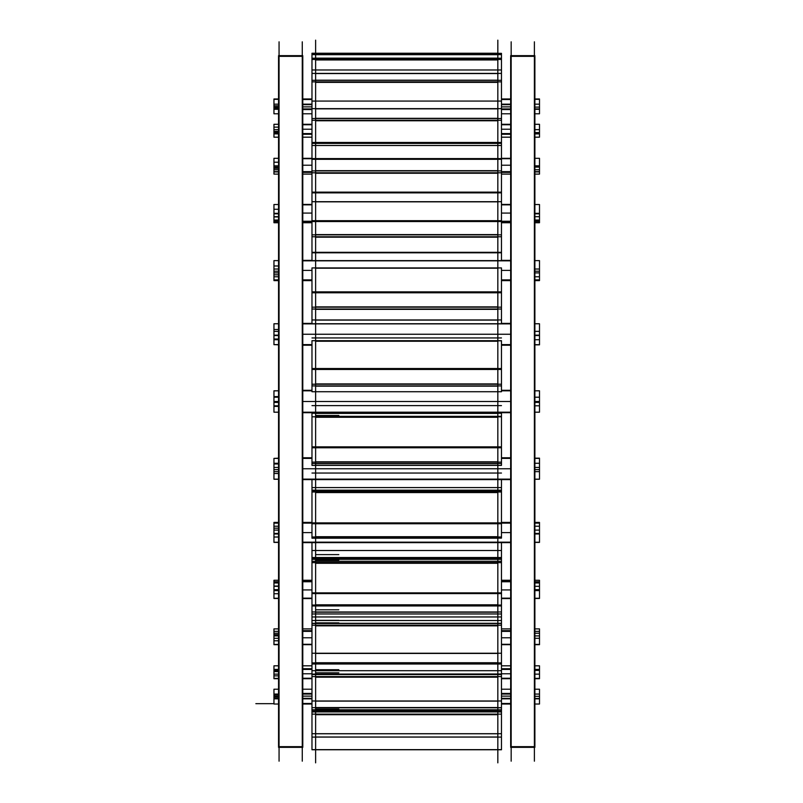 <?xml version="1.0" encoding="UTF-8"?>
<svg xmlns="http://www.w3.org/2000/svg" width="803" height="803" viewBox="0 0 803 803"><rect width="100%" height="100%" fill="white"/><g stroke="black" fill="none" stroke-linecap="round" stroke-linejoin="round"><path stroke-width="1.2" d="M302.269 55.648L279.063 55.648L302.269 55.648M302.269 747.352L279.063 747.352L302.269 747.352M302.781 109.429L311.976 109.429L302.781 109.429M501.474 109.429L510.668 109.429L501.474 109.429M302.781 104.671L311.976 104.671L302.781 104.671M501.474 104.671L510.668 104.671L501.474 104.671M534.386 55.648L511.17 55.648L534.386 55.648M534.386 747.352L511.17 747.352L534.386 747.352M302.781 99.482L311.976 99.482L302.781 99.482M501.474 99.482L510.668 99.482L501.474 99.482M302.781 703.518L311.976 703.518L302.781 703.518M501.474 703.518L510.668 703.518L501.474 703.518M302.781 698.329L311.976 698.329L302.781 698.329M501.474 698.329L510.668 698.329L501.474 698.329M302.781 693.571L311.976 693.571L302.781 693.571M501.474 693.571L510.668 693.571L501.474 693.571M302.781 678.254L311.976 678.254L302.781 678.254M501.474 678.254L510.668 678.254L501.474 678.254M302.781 668.969L311.976 668.969L302.781 668.969M501.474 668.969L510.668 668.969L501.474 668.969M302.781 644.297L311.976 644.297L302.781 644.297M501.474 644.297L510.668 644.297L501.474 644.297M302.781 630.957L311.976 630.957L302.781 630.957M501.474 630.957L510.668 630.957L501.474 630.957M302.781 598.165L311.976 598.165L302.781 598.165M501.474 598.165L510.668 598.165L501.474 598.165M302.781 581.442L311.976 581.442L302.781 581.442M501.474 581.442L510.668 581.442L501.474 581.442M302.781 542.176L510.668 542.176L302.781 542.176M302.781 522.904L510.668 522.904L501.474 522.904L501.474 536.986L311.976 536.986L311.976 522.904L302.781 522.904M302.781 479.13L510.668 479.13L302.781 479.13M302.781 458.282L311.976 458.282L302.781 458.282M501.474 458.282L510.668 458.282L501.474 458.282M302.781 344.718L311.976 344.718L302.781 344.718M501.474 344.718L510.668 344.718L501.474 344.718M302.781 323.87L510.668 323.87L302.781 323.87M302.781 280.096L311.976 280.096L302.781 280.096M501.474 280.096L510.668 280.096L501.474 280.096M302.781 260.824L510.668 260.824L302.781 260.824M302.781 221.558L311.976 221.558L302.781 221.558M501.474 221.558L510.668 221.558L501.474 221.558M302.781 204.835L311.976 204.835L302.781 204.835M501.474 204.835L510.668 204.835L501.474 204.835M302.781 172.043L311.976 172.043L302.781 172.043M501.474 172.043L510.668 172.043L501.474 172.043M302.781 158.703L311.976 158.703L302.781 158.703M501.474 158.703L510.668 158.703L501.474 158.703M302.781 134.031L311.976 134.031L302.781 134.031M501.474 134.031L510.668 134.031L501.474 134.031M302.781 124.746L311.976 124.746L302.781 124.746M501.474 124.746L510.668 124.746L501.474 124.746M302.781 746.67L278.551 746.67L278.551 747.352L278.551 55.648L278.551 56.33L302.781 56.33L302.781 747.352L278.551 747.352L302.781 747.352L302.781 746.67M302.269 761.184L302.269 41.816M279.063 761.184L279.063 41.816M539.496 113.795L534.888 113.795L539.496 113.795L539.496 108.937L534.888 108.937M510.668 108.937L501.474 108.937M311.976 108.937L302.781 108.937M278.551 108.937L273.953 108.937L273.953 113.795L278.551 113.795L273.953 113.795M510.668 109.559L501.474 109.559M311.976 109.559L302.781 109.559M511.17 761.184L511.17 41.816M534.888 746.67L510.668 746.67L510.668 747.352L510.668 55.648L510.668 56.33L534.888 56.33L534.888 747.352L510.668 747.352L534.888 747.352L534.888 746.67M534.386 761.184L534.386 41.816L534.386 761.184M539.496 108.937L539.496 98.97L534.888 98.97M510.668 98.97L501.474 98.97M311.976 98.97L302.781 98.97M278.551 98.97L273.953 98.97L273.953 104.179L278.551 104.179M510.668 99.502L501.474 99.502M311.976 99.502L302.781 99.502M534.888 397.204L539.496 397.204L539.496 390.88M278.551 397.204L273.953 397.204L273.953 390.8L278.551 390.8L273.953 390.88M510.668 703.498L501.474 703.498M311.976 703.498L302.781 703.498M534.888 698.821L539.496 698.821L539.496 704.03L534.888 704.03M510.668 704.03L501.474 704.03M311.976 704.03L302.781 704.03M278.551 704.03L273.953 704.03L273.953 694.063L278.551 694.063M510.668 698.821L501.474 698.821M311.976 698.821L302.781 698.821M278.551 698.821L273.953 698.821M539.496 698.821L539.496 694.063L534.888 694.063M510.668 693.441L501.474 693.441M311.976 693.441L302.781 693.441M534.888 689.205L539.496 689.205L539.496 694.063M510.668 694.063L501.474 694.063M311.976 694.063L302.781 694.063M278.551 689.205L273.953 689.205L273.953 694.063M534.888 670.415L539.496 670.415L539.496 678.706L534.888 678.706M510.668 678.706L501.474 678.706M311.976 678.706L302.781 678.706M278.551 678.706L273.953 678.706L273.953 670.415L278.551 670.415M510.668 668.738L501.474 668.738M311.976 668.738L302.781 668.738M534.888 665.817L539.496 665.817L539.496 669.431L534.888 669.431M510.668 669.431L501.474 669.431M311.976 669.431L302.781 669.431M278.551 669.431L273.953 669.431L273.953 670.816M278.551 665.817L273.953 665.817L273.953 669.431M539.496 669.431L539.496 670.816M534.888 635.916L539.496 635.916L539.496 644.689L534.888 644.689M510.668 644.689L501.474 644.689M311.976 644.689L302.781 644.689M278.551 644.689L273.953 644.689L273.953 635.916L278.551 635.916M510.668 630.636L501.474 630.636M311.976 630.636L302.781 630.636M534.888 628.89L539.496 628.89L539.496 631.359L534.888 631.359M510.668 631.359L501.474 631.359M311.976 631.359L302.781 631.359M278.551 631.359L273.953 631.359L273.953 636.508M278.551 628.89L273.953 628.89L273.953 631.359M539.496 631.359L539.496 636.508M534.888 589.663L539.496 589.663L539.496 598.476L534.888 598.476M510.668 598.476L501.474 598.476M311.976 598.476L302.781 598.476M278.551 598.476L273.953 598.476L273.953 589.663L278.551 589.663M510.668 581.041L501.474 581.041M311.976 581.041L302.781 581.041M510.668 598.556L501.474 598.556M311.976 598.556L302.781 598.556M534.888 580.268L539.496 580.268L539.496 582.948L534.888 582.948M278.551 582.948L273.953 582.948L273.953 581.763L278.551 581.763M539.496 581.763L534.888 581.763M510.668 581.763L501.474 581.763M311.976 581.763L302.781 581.763M278.551 580.268L273.953 580.268L273.953 581.763M539.496 582.135L539.496 590.426M273.953 582.135L273.953 590.426M534.888 533.975L539.496 533.975L539.496 542.386L534.888 542.386M510.668 542.386L302.781 542.386M278.551 542.386L273.953 542.386L273.953 533.975L278.551 533.975M510.668 522.442L501.474 522.442M311.976 522.442L302.781 522.442M510.668 542.627L302.781 542.627M534.888 522.392L539.496 522.392L539.496 526.236L534.888 526.236M278.551 526.236L273.953 526.236L273.953 523.134L278.551 523.134M539.496 523.134L534.888 523.134M510.668 523.134L501.474 523.134M311.976 523.134L302.781 523.134M278.551 522.392L273.953 522.392L273.953 523.134M539.496 525.303L539.496 534.868M273.953 525.303L273.953 534.868M534.888 471.642L539.496 471.642L539.496 479.24L534.888 479.24M510.668 479.24L302.781 479.24M278.551 479.24L273.953 479.24L273.953 471.642L278.551 471.642M510.668 457.78L501.474 457.78M311.976 457.78L302.781 457.78M510.668 479.622L302.781 479.622M534.888 458.162L539.496 458.162L539.496 463.271L534.888 463.271M278.551 463.271L273.953 463.271L273.953 458.403L278.551 458.403M539.496 458.403L534.888 458.403M510.668 458.403L501.474 458.403M311.976 458.403L302.781 458.403M278.551 458.162L273.953 458.403M539.496 462.277L539.496 472.616M273.953 462.277L273.953 472.616M534.888 412.2L539.496 412.2L534.888 412.19L539.496 412.2L539.496 405.796L534.888 405.796M510.668 412.19L302.781 412.2M278.551 412.2L273.953 412.2L278.551 412.2L273.953 412.19L273.953 405.796L278.551 405.796M510.668 390.298L501.474 390.298M311.976 390.298L302.781 390.298M510.668 412.702L302.781 412.702M539.496 390.8L534.888 390.81L539.496 390.8M510.668 390.81L501.474 390.81L510.668 390.8M311.976 390.81L302.781 390.81L311.976 390.8M539.496 396.19L539.496 406.81M273.953 396.19L273.953 406.81M534.888 344.838L539.496 344.838L534.888 344.597M510.668 344.597L501.474 344.597M311.976 344.597L302.781 344.597M278.551 344.597L273.953 344.597L278.551 344.838M539.496 344.597L539.496 339.729L534.888 339.729M278.551 339.729L273.953 339.729L273.953 344.597M510.668 323.378L501.474 323.378M311.976 323.378L302.781 323.378M510.668 345.22L501.474 345.22M311.976 345.22L302.781 345.22M534.888 323.76L539.496 323.76L539.496 331.358L534.888 331.358M278.551 331.358L273.953 331.358L273.953 323.76L278.551 323.76M510.668 323.76L302.781 323.76M539.496 330.384L539.496 340.723M273.953 330.384L273.953 340.723M539.496 280.608L534.888 280.608L539.496 280.608L539.496 279.866L534.888 279.866M510.668 279.866L501.474 279.866M311.976 279.866L302.781 279.866M278.551 279.866L273.953 279.866L273.953 280.608L278.551 280.608L273.953 280.608M539.496 279.866L539.496 276.764L534.888 276.764M278.551 276.764L273.953 276.764L273.953 279.866M510.668 260.373L501.474 260.373M311.976 260.373L302.781 260.373M510.668 280.558L501.474 280.558M311.976 280.558L302.781 280.558M534.888 260.614L539.496 260.614L539.496 269.025L534.888 269.025M278.551 269.025L273.953 269.025L273.953 260.614L278.551 260.614M510.668 260.614L302.781 260.614M539.496 268.132L539.496 277.697M273.953 268.132L273.953 277.697M534.888 222.732L539.496 222.732L539.496 221.237L534.888 221.237M510.668 221.237L501.474 221.237M311.976 221.237L302.781 221.237M278.551 221.237L273.953 221.237L273.953 222.732L278.551 222.732M539.496 221.237L539.496 220.052L534.888 220.052M278.551 220.052L273.953 220.052L273.953 221.237M510.668 204.444L501.474 204.444M311.976 204.444L302.781 204.444M510.668 221.959L501.474 221.959M311.976 221.959L302.781 221.959M534.888 204.524L539.496 204.524L539.496 213.337L534.888 213.337M278.551 213.337L273.953 213.337L273.953 204.524L278.551 204.524M510.668 204.524L501.474 204.524M311.976 204.524L302.781 204.524M539.496 212.574L539.496 220.865M273.953 212.574L273.953 220.865M539.496 166.492L539.496 171.641L534.888 171.641M510.668 171.641L501.474 171.641M311.976 171.641L302.781 171.641M278.551 171.641L273.953 171.641L273.953 174.11L278.551 174.11L273.953 174.11M539.496 171.641L539.496 174.11L534.888 174.11L539.496 174.11M510.668 172.364L501.474 172.364M311.976 172.364L302.781 172.364M534.888 158.311L539.496 158.311L539.496 167.084L534.888 167.084M278.551 167.084L273.953 167.084L273.953 158.311L278.551 158.311M510.668 158.311L501.474 158.311M311.976 158.311L302.781 158.311M273.953 166.492L273.953 171.641M539.496 132.184L539.496 133.569L534.888 133.569M510.668 133.569L501.474 133.569M311.976 133.569L302.781 133.569M278.551 133.569L273.953 133.569L273.953 137.183L278.551 137.183M539.496 133.569L539.496 137.183L534.888 137.183M510.668 134.262L501.474 134.262M311.976 134.262L302.781 134.262M534.888 124.294L539.496 124.294L539.496 132.585L534.888 132.585M278.551 132.585L273.953 132.585L273.953 124.294L278.551 124.294M510.668 124.294L501.474 124.294M311.976 124.294L302.781 124.294M273.953 132.184L273.953 133.569M539.496 104.179L534.888 104.179M510.668 104.179L501.474 104.179M311.976 104.179L302.781 104.179M273.953 108.937L273.953 104.179M497.83 40.15L497.83 53.761L315.619 53.761L315.619 40.15M311.976 54.845L311.976 53.349L497.83 53.339L501.474 53.359L501.474 54.845M311.976 53.229L501.474 53.349L311.976 53.229M315.619 762.85L315.619 737.084M311.976 749.651L501.474 749.651M311.976 749.771L311.976 737.084L501.474 737.084L501.474 749.771L311.976 749.771M497.83 762.85L497.83 737.084M315.619 748.998L315.619 707.794L497.83 707.794L497.83 748.998M311.976 737.084L311.976 733.701L501.474 733.701L501.474 737.084M311.976 733.902L311.976 714.138L501.474 714.138L501.474 707.674L311.976 707.674L501.474 707.794M501.474 733.902L501.474 714.138M311.976 714.138L311.976 711.067L501.474 711.067M311.976 711.067L311.976 709.782L501.474 709.782M311.976 709.782L311.976 707.794M315.619 717.731L315.619 663.278L497.83 663.278L497.83 717.731M311.976 707.674L311.976 700.979L501.474 700.979L501.474 707.674M311.976 701.37L311.976 676.578L501.474 676.578L501.474 662.565M501.474 701.37L501.474 676.578M311.976 676.578L311.976 674.088L501.474 674.088M311.976 674.088L501.474 673.988M311.976 673.988L311.976 662.565M315.619 670.605L315.619 605.773L497.83 605.773L497.83 670.605M311.976 605.673L311.976 611.966L501.474 611.966L501.474 625.216L311.976 625.216L311.976 613.974L501.474 613.974M311.976 605.813L501.474 605.813L501.474 611.966M311.976 653.24L501.474 653.24L501.474 662.917L311.976 662.917L311.976 653.24M311.976 653.813L311.976 625.216M501.474 653.813L501.474 625.216M311.976 611.966L311.976 613.974M315.619 609.979L315.619 538.14L497.83 538.14L497.83 609.979M311.976 542.627L311.976 557.523L501.474 557.523L501.474 562.642L311.976 562.642L311.976 558.476L501.474 558.476M501.474 542.627L501.474 557.523M501.474 604.609L501.474 605.773L311.976 605.773L311.976 604.609M311.976 592.865L501.474 592.865L501.474 605.06L311.976 605.06L311.976 592.865M311.976 562.642L311.976 593.588L501.474 593.588L501.474 562.642M311.976 557.523L311.976 558.476M315.619 543.46L315.619 463.753M311.976 479.622L311.976 491.125L501.474 491.125L501.474 479.622M501.474 538.11L311.976 538.191L501.474 538.11L501.474 536.474M311.976 538.11L311.976 536.474M501.474 491.988L311.976 491.988L311.976 523.747L501.474 523.747L501.474 491.125M311.976 491.988L311.976 491.125M497.83 543.46L497.83 463.753M315.619 486.849L315.619 385.581M311.976 416.335L311.976 413.264L501.474 413.264L501.474 416.797L311.976 416.797L501.474 416.335M311.976 412.702L311.976 413.555M501.474 412.702L501.474 413.555M501.474 463.562L501.474 465.389L311.976 465.389L311.976 463.562L501.474 463.562L501.474 461.574M311.976 463.562L311.976 461.574M311.976 446.859L501.474 446.859L501.474 462.116L311.976 462.116L311.976 446.859M311.976 416.797L311.976 447.763L501.474 447.763L501.474 416.797M497.83 486.849L497.83 385.581M497.83 311.193L497.83 416.335L315.619 416.335L315.619 311.193M501.474 385.902L501.474 391.723L311.976 391.723L311.976 385.902L501.474 385.902L501.474 383.653M311.976 385.902L311.976 383.653M311.976 368.527L501.474 368.527L501.474 384.215L311.976 384.215L311.976 368.527M311.976 340.843L311.976 369.47L501.474 369.47L501.474 340.683L311.976 340.683L501.474 340.843M497.83 241.332L497.83 340.683L315.619 340.683L315.619 241.332M311.976 323.87L311.976 319.965L501.474 319.965L501.474 323.87M311.976 320.186L311.976 309.025L501.474 309.025L501.474 306.636M501.474 320.186L501.474 309.025M311.976 309.025L311.976 306.636M311.976 291.86L501.474 291.86L501.474 307.178L311.976 307.178L311.976 291.86M311.976 292.774L501.474 292.774L501.474 267.921L311.976 267.921L311.976 292.774M315.619 267.921L315.619 179.511M311.976 260.824L311.976 252.313L501.474 252.313L501.474 260.824M501.474 236.775L311.976 236.775L311.976 252.794L501.474 252.794L501.474 234.366M311.976 236.775L311.976 234.366M311.976 220.684L501.474 220.684L501.474 234.867L311.976 234.867L311.976 220.684M311.976 221.538L501.474 221.538L501.474 201.704L311.976 201.704L311.976 221.538M497.83 267.921L497.83 179.511M315.619 201.704L315.619 128.811M311.976 201.704L311.976 192.138L501.474 192.138L501.474 201.704M501.474 172.796L311.976 172.796L311.976 192.861L501.474 192.861L501.474 170.487M311.976 172.796L311.976 170.487M311.976 158.582L501.474 158.582L501.474 170.919L311.976 170.919L311.976 158.582M311.976 145.494L311.976 159.315L501.474 159.315L501.474 142.462L311.976 142.462L311.976 145.494L501.474 145.494M497.83 201.704L497.83 128.811M497.83 91.783L497.83 145.494L315.619 145.494L315.619 91.783M501.474 120.279L311.976 120.279L311.976 143.396L501.474 143.396L501.474 118.182M311.976 120.279L311.976 118.182M311.976 108.656L501.474 108.656L501.474 118.523L311.976 118.523L311.976 108.656M311.976 109.248L311.976 81.866L501.474 81.866L501.474 80.089M501.474 109.248L501.474 81.866M497.83 66.599L497.83 101.078L315.619 101.078L315.619 66.599M311.976 81.866L311.976 80.089M311.976 73.414L501.474 73.414L501.474 80.32L311.976 80.32L311.976 73.414M311.976 73.826L311.976 59.482L501.474 59.482L501.474 58.117M501.474 73.826L501.474 59.482M497.83 44.426L497.83 69.981L315.619 69.981L315.619 44.426M311.976 59.482L311.976 58.117M311.976 54.624L501.474 54.624L501.474 58.228L311.976 58.228L311.976 54.624M539.496 401.5L534.888 401.5M302.781 55.648L278.551 55.648L302.781 55.648M273.953 105.815L278.551 105.815M273.953 401.5L278.551 401.5M510.668 334.249L302.781 334.249M273.953 107.993L278.551 107.993M539.496 109.288L534.888 109.288M510.668 109.288L501.474 109.288M311.976 109.288L302.781 109.288M278.551 109.288L273.953 109.288M510.668 468.751L302.781 468.751M534.888 55.648L510.668 55.648L534.888 55.648M273.953 99.331L278.551 99.331M539.496 99.331L534.888 99.331M510.668 99.331L501.474 99.331M311.976 99.331L302.781 99.331M510.668 401.5L302.781 401.5M273.953 127.135L278.551 127.135M510.668 270.38L501.474 270.38M311.976 270.38L302.781 270.38M273.953 131.381L278.551 131.381M539.496 272.89L534.888 272.89M278.551 272.89L273.953 272.89M273.953 162.206L278.551 162.206M510.668 213.076L501.474 213.076M311.976 213.076L302.781 213.076M273.953 168.309L278.551 168.309M539.496 216.69L534.888 216.69M278.551 216.69L273.953 216.69M273.953 209.272L278.551 209.272M510.668 165.227L501.474 165.227M311.976 165.227L302.781 165.227M273.953 216.93L278.551 216.93M539.496 169.754L534.888 169.754M278.551 169.754L273.953 169.754M273.953 265.984L278.551 265.984M510.668 129.223L501.474 129.223M311.976 129.223L302.781 129.223M273.953 274.807L278.551 274.807M273.953 329.491L278.551 329.491M510.668 106.869L501.474 106.869M311.976 106.869L302.781 106.869M273.953 339.027L278.551 339.027M273.953 396.602L278.551 396.602M273.953 406.398L278.551 406.398M273.953 463.973L278.551 463.973M273.953 473.509L278.551 473.509M273.953 528.193L278.551 528.193M273.953 537.016L278.551 537.016M273.953 586.07L278.551 586.07M273.953 593.728L278.551 593.728M273.953 634.691L278.551 634.691M273.953 640.794L278.551 640.794M273.953 671.619L278.551 671.619M273.953 675.865L278.551 675.865M273.953 695.007L278.551 695.007M273.953 697.185L278.551 697.185M273.953 703.669L255.846 703.669L273.953 703.669M539.496 698.48L534.888 698.48M510.668 698.48L501.474 698.48M311.976 698.48L302.781 698.48M278.551 698.48L273.953 698.48M539.496 696.301L534.888 696.301M278.551 696.301L273.953 696.301M539.496 678.384L534.888 678.384M510.668 678.384L501.474 678.384M311.976 678.384L302.781 678.384M278.551 678.384L273.953 678.384M539.496 674.139L534.888 674.139M278.551 674.139L273.953 674.139M539.496 644.418L534.888 644.418M510.668 644.418L501.474 644.418M311.976 644.418L302.781 644.418M278.551 644.418L273.953 644.418M539.496 638.315L534.888 638.315M278.551 638.315L273.953 638.315M539.496 598.265L534.888 598.265M510.668 598.265L501.474 598.265M311.976 598.265L302.781 598.265M278.551 598.265L273.953 598.265M539.496 590.606L534.888 590.606M278.551 590.606L273.953 590.606M539.496 542.246L534.888 542.246M510.668 542.246L302.781 542.246M278.551 542.246L273.953 542.246M539.496 533.423L534.888 533.423M278.551 533.423L273.953 533.423M539.496 479.17L534.888 479.17M510.668 479.17L302.781 479.17M278.551 479.17L273.953 479.17M539.496 469.625L534.888 469.625M278.551 469.625L273.953 469.625M539.496 402.413L534.888 402.413M278.551 402.413L273.953 402.413M539.496 344.688L534.888 344.688M510.668 344.688L501.474 344.688M311.976 344.688L302.781 344.688M278.551 344.688L273.953 344.688M510.668 696.131L501.474 696.131M311.976 696.131L302.781 696.131M539.496 335.152L534.888 335.152M278.551 335.152L273.953 335.152M539.496 280.026L534.888 280.026M510.668 280.026L501.474 280.026M311.976 280.026L302.781 280.026M278.551 280.026L273.953 280.026M510.668 673.777L501.474 673.777M311.976 673.777L302.781 673.777M539.496 271.213L534.888 271.213M278.551 271.213L273.953 271.213M539.496 221.457L534.888 221.457M510.668 221.457L501.474 221.457M311.976 221.457L302.781 221.457M278.551 221.457L273.953 221.457M510.668 637.773L501.474 637.773M311.976 637.773L302.781 637.773M539.496 213.809L534.888 213.809M278.551 213.809L273.953 213.809M539.496 633.246L534.888 633.246M278.551 633.246L273.953 633.246M539.496 171.922L534.888 171.922M510.668 171.922L501.474 171.922M311.976 171.922L302.781 171.922M278.551 171.922L273.953 171.922M510.668 589.924L501.474 589.924M311.976 589.924L302.781 589.924M539.496 165.819L534.888 165.819M278.551 165.819L273.953 165.819M539.496 586.31L534.888 586.31M278.551 586.31L273.953 586.31M539.496 133.89L534.888 133.89M510.668 133.89L501.474 133.89M311.976 133.89L302.781 133.89M278.551 133.89L273.953 133.89M510.668 532.62L501.474 532.62M311.976 532.62L302.781 532.62M539.496 129.644L534.888 129.644M278.551 129.644L273.953 129.644M539.496 530.11L534.888 530.11M278.551 530.11L273.953 530.11M539.496 107.11L534.888 107.11M278.551 107.11L273.953 107.11M539.496 467.456L534.888 467.456M278.551 467.456L273.953 467.456M539.496 335.544L534.888 335.544M278.551 335.544L273.953 335.544M315.619 53.229L497.83 53.229L315.619 53.229M315.619 737.013L497.83 737.013L315.619 737.013M315.619 733.771L497.83 733.771L315.619 733.771M315.619 714.71L497.83 714.71L315.619 714.71M315.619 710.033L497.83 710.033L315.619 710.033M311.976 711.93L501.474 711.93M315.619 709.109L338.826 709.109M315.619 707.543L497.83 707.543L315.619 707.543M315.619 701.109L497.83 701.109L315.619 701.109M315.619 677.19L497.83 677.19L315.619 677.19M315.619 669.712L338.826 669.712M311.976 674.57L501.474 674.57M315.619 672.784L338.826 672.784M311.976 670.716L501.474 670.716M311.976 664.001L501.474 664.001M315.619 662.736L497.83 662.736L315.619 662.736M315.619 653.421L497.83 653.421L315.619 653.421M315.619 625.848L497.83 625.848L315.619 625.848M315.619 613.954L497.83 613.954L315.619 613.954M315.619 612.187L497.83 612.187L315.619 612.187M315.619 620.358L338.826 620.358M311.976 623.519L501.474 623.519M315.619 622.857L338.826 622.857M311.976 620.508L501.474 620.508M311.976 616.955L501.474 616.955M315.619 609.798L338.826 609.798M311.976 605.954L501.474 605.954M315.619 604.82L497.83 604.82L315.619 604.82M315.619 593.106L497.83 593.106L315.619 593.106M315.619 563.264L497.83 563.264L315.619 563.264M315.619 557.704L497.83 557.704L315.619 557.704M315.619 560.042L338.826 560.042M311.976 561.327L501.474 561.327M311.976 559.31L501.474 559.31M311.976 559.109L501.474 559.109M315.619 554.612L338.826 554.612M311.976 550.507L501.474 550.507M315.619 536.715L497.83 536.715L315.619 536.715M315.619 523.175L497.83 523.175L315.619 523.175M315.619 492.56L497.83 492.56L315.619 492.56M311.976 473.047L501.474 473.047M311.976 490.201L501.474 490.201M311.976 487.582L501.474 487.582M315.619 413.404L497.83 413.404L315.619 413.404M315.619 463.702L497.83 463.702L315.619 463.702M315.619 461.825L497.83 461.825L315.619 461.825M315.619 447.151L497.83 447.151L315.619 447.151M315.619 417.289L497.83 417.289L315.619 417.289M315.619 415.492L338.826 415.492M311.976 413.023L501.474 413.023M311.976 405.605L501.474 405.605M315.619 386.143L497.83 386.143L315.619 386.143M315.619 383.914L497.83 383.914L315.619 383.914M315.619 368.828L497.83 368.828L315.619 368.828M315.619 341.235L497.83 341.235L315.619 341.235M311.976 337.943L501.474 337.943M315.619 320.096L497.83 320.096L315.619 320.096M315.619 309.356L497.83 309.356L315.619 309.356M315.619 306.887L497.83 306.887L315.619 306.887M315.619 292.151L497.83 292.151L315.619 292.151M315.619 268.192L497.83 268.192L315.619 268.192M315.619 252.604L497.83 252.604L315.619 252.604M315.619 237.186L497.83 237.186L315.619 237.186M315.619 234.596L497.83 234.596L315.619 234.596M315.619 220.955L497.83 220.955L315.619 220.955M315.619 201.834L497.83 201.834L315.619 201.834M315.619 192.569L497.83 192.569L315.619 192.569M315.619 173.257L497.83 173.257L315.619 173.257M315.619 170.678L497.83 170.678L315.619 170.678M315.619 158.813L497.83 158.813L315.619 158.813M315.619 143.014L497.83 143.014L315.619 143.014M315.619 120.771L497.83 120.771L315.619 120.771M315.619 118.332L497.83 118.332L315.619 118.332M315.619 108.847L497.83 108.847L315.619 108.847M315.619 82.368L497.83 82.368L315.619 82.368M315.619 80.19L497.83 80.19L315.619 80.19M315.619 73.545L497.83 73.545L315.619 73.545M315.619 59.964L497.83 59.964L315.619 59.964M315.619 58.157L497.83 58.157L315.619 58.157M315.619 54.694L497.83 54.694L315.619 54.694M315.619 53.339L497.83 53.339M315.619 538.14L497.83 538.14M510.668 113.795L501.474 113.795M311.976 113.795L302.781 113.795M302.781 689.205L311.976 689.205L302.781 689.205M501.474 689.205L510.668 689.205L501.474 689.205M302.781 665.817L311.976 665.817L302.781 665.817M501.474 665.817L510.668 665.817L501.474 665.817M302.781 628.89L311.976 628.89L302.781 628.89M501.474 628.89L510.668 628.89L501.474 628.89M302.781 580.268L311.976 580.268L302.781 580.268M501.474 580.268L510.668 580.268L501.474 580.268M302.781 522.392L311.976 522.392L302.781 522.392M501.474 522.392L510.668 522.392L501.474 522.392M510.668 280.608L501.474 280.608M311.976 280.608L302.781 280.608M510.668 222.732L501.474 222.732L510.668 222.732M311.976 222.732L302.781 222.732L311.976 222.732M510.668 174.11L501.474 174.11M311.976 174.11L302.781 174.11M510.668 137.183L501.474 137.183L510.668 137.183M311.976 137.183L302.781 137.183L311.976 137.183M315.619 749.771L497.83 749.771M315.619 711.067L497.83 711.067M315.619 674.088L497.83 674.088M315.619 623.309L497.83 623.309M315.619 561.287L497.83 561.287M315.619 558.476L497.83 558.476M315.619 538.191L497.83 538.191M315.619 491.125L497.83 491.125M315.619 465.389L497.83 465.389M315.619 391.723L497.83 391.723M311.976 663.278L501.474 663.278M311.976 623.309L501.474 623.309M311.976 561.287L501.474 561.287M311.976 101.078L501.474 101.078M311.976 69.981L501.474 69.981M311.976 53.761L501.474 53.761"/></g></svg>
